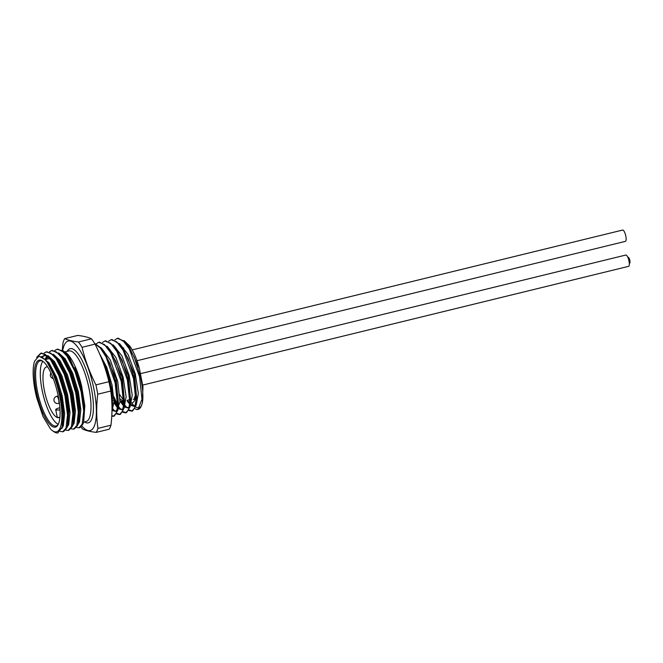 <?xml version="1.0" encoding="UTF-8"?>
<svg xmlns="http://www.w3.org/2000/svg" width="663" height="663" viewBox="0 0 663 663"><rect width="100%" height="100%" fill="white"/><g stroke="black" fill="none" stroke-linecap="round" stroke-linejoin="round"><path stroke-width="0.99" d="M59.869 407.695A8.379 1.227 -11.1 0 0 55.725 409.618L57.217 417.184L59.148 417.524M47.695 366.971A26.072 7.724 -103.7 0 0 46.485 366.954A26.072 7.724 -103.7 0 0 44.313 390.217A26.072 7.724 -103.7 0 0 58.866 417.615A26.072 7.724 -103.7 0 0 59.935 417.044M55.725 409.618A8.379 1.227 -11.1 0 0 60.01 409.858M42.863 361.31A33.241 9.854 -103.7 0 0 42.009 389.645A33.241 9.854 -103.7 0 0 58.253 424.295M36.175 390.88A34.459 10.21 -103.7 0 0 58.087 424.685A34.459 10.21 -103.7 0 0 58.286 396.35A34.459 10.21 -103.7 0 0 42.531 361.045A34.459 10.21 -103.7 0 0 36.175 390.88M43.037 361.41A33.523 9.937 -103.7 0 0 40.136 360.838A33.523 9.937 -103.7 0 0 37.343 390.739A33.523 9.937 -103.7 0 0 56.057 425.969A33.523 9.937 -103.7 0 0 58.361 424.129M45.018 359.644L47.993 363.142L55.51 377.545L61.178 396.167L63.532 412.394L62.794 424.511L62.123 427.105L62.96 413.447L60.267 395.181L54.573 376.609L47.189 362.296L45.059 359.586L38.893 356.164L34.675 361.045A37.766 11.188 -103.7 0 0 35.114 390.615A37.766 11.188 -103.7 0 0 36.846 398.198L43.012 416.505L50.454 428.92M41.123 356.512L49.029 362.885L56.546 377.288L62.214 395.91L64.642 413.729L63.292 425.944L61.7 428.497M41.984 356.694L44.015 355.525L47.346 356.023M60.2 431.406L62.753 431.762L66.027 428.132L67.518 414.947L64.941 395.72L58.866 375.623L50.786 360.067L45.548 354.548L40.716 353.271L41.537 353.064L49.402 357.092L51.374 359.288L53.396 361.816L60.913 376.228L66.582 394.85L68.927 411.077L67.792 424.502M42.589 356.909L44.537 355.434M47.869 355.542L54.432 361.567L61.949 375.971L67.618 394.593L70.038 412.411L68.687 424.618L67.129 427.154M45.349 358.708L46.957 355.84M46.112 351.945L46.932 351.746L54.797 355.774L58.792 360.498L66.308 374.91L71.977 393.524L74.331 409.751L73.593 421.867L72.25 426.607L68.977 430.237L68.156 430.444L71.43 426.806L72.922 413.629L70.344 394.394L64.261 374.297L56.189 358.749L50.943 353.23L46.112 351.945L43.99 353.164M46.062 359.363L47.537 356.205M53.264 354.216L59.827 360.249L67.344 374.653L73.021 393.275L75.441 411.093L74.09 423.301L72.532 425.828M61.211 355.641L64.195 359.18L71.712 373.584L77.38 392.206L79.726 408.433L78.59 421.859M58.667 352.898L65.231 358.923L72.748 373.335L78.416 391.957L80.845 409.775L79.485 421.983L77.927 424.511M37.808 356.512L41.131 353.188M49.402 357.092L51.606 359.868L59.687 375.415L65.761 395.513L68.264 412.983L67.452 426.052L66.847 427.925L63.582 431.563L62.753 431.762M40.716 353.271L36.672 357.365M56.91 349.31L57.731 349.111L65.604 353.13L67.808 355.907L75.88 371.462L81.963 391.56L84.466 409.021L83.654 422.091L83.049 423.972L79.775 427.602L78.955 427.801L82.229 424.171L83.72 410.985L81.143 391.758L75.06 371.661L66.988 356.114L61.742 350.586L56.91 349.31L54.789 350.528M46.882 359.189L47.62 356.288M51.515 350.628L52.336 350.429L60.2 354.448L62.413 357.233L70.485 372.78L76.568 392.877L79.063 410.339L78.251 423.408L77.646 425.29L74.38 428.92L73.56 429.118L76.825 425.489L78.325 412.311L75.739 393.076L69.665 372.979L61.584 357.432L56.347 351.904L51.515 350.628L49.385 351.846M54.797 355.774L57.01 358.55L65.082 374.098L71.165 394.195L73.668 411.665L72.855 424.734M76.452 427.469L78.955 427.801M71.049 428.787L73.56 429.118M65.654 430.105L68.156 430.444M83.861 402.557A36.316 10.757 -103.7 0 0 82.212 390.797A36.316 10.757 -103.7 0 0 74.985 367.343M81.922 426.06A46.095 13.658 -103.7 0 0 93.989 389.463A46.095 13.658 -103.7 0 0 77.074 346.26A46.095 13.658 -103.7 0 0 62.712 350.487M108.923 381.706A51.217 15.174 76.3 0 1 109.909 386.38A51.217 15.174 76.3 0 1 110.754 391.029L97.751 394.203A51.217 15.174 -103.7 0 0 96.906 389.562A51.217 15.174 -103.7 0 0 95.92 384.88L108.923 381.706C105.823 368.802 101.199 356.28 95.041 344.13A51.217 15.174 76.3 0 0 91.453 338.81C88.444 337.31 83.878 336.182 77.762 335.42L64.759 338.602C67.817 340.111 72.375 341.238 78.449 341.992L91.453 338.81M78.449 341.992A51.217 15.174 -103.7 0 1 82.038 347.313C85.129 360.208 89.762 372.73 95.92 384.88M64.759 338.602A51.217 15.174 -103.7 0 0 63.01 342.597L62.281 350.197M111.856 402.565A33.341 9.879 -103.7 0 0 110.199 383.487A33.341 9.879 -103.7 0 0 100.503 355.956M110.945 425.207A51.217 15.174 76.3 0 1 109.188 429.21L96.185 432.384A51.217 15.174 -103.7 0 0 97.942 428.381L110.945 425.207C112.412 413.439 112.345 402.043 110.754 391.029M81.027 426.989A51.217 15.174 -103.7 0 0 82.494 428.994C85.552 430.502 90.11 431.63 96.185 432.384M97.751 394.203C96.284 405.971 96.342 417.367 97.942 428.381M82.038 347.313L95.041 344.13M63.258 350.901L66.375 352.948A37.766 11.188 76.3 0 1 81.64 386.148L84.831 405.789L83.654 422.091L86.091 421.502A36.316 10.757 -103.7 0 0 89.124 389.106A36.316 10.757 -103.7 0 0 68.853 350.942L65.065 351.871M64.062 351.581L66.375 352.948M51.076 429.574A39.341 11.661 -103.7 0 0 52.601 430.809L54.084 431.812A40.741 12.075 -103.7 0 0 57.905 432.931L62.123 427.105M66.607 354.324L69.59 357.863L81.64 386.148M52.601 430.809A39.341 11.661 -103.7 0 0 61.651 409.543A39.341 11.661 -103.7 0 0 47.189 362.296M142.76 399.905C143.191 393.59 142.404 385.849 140.399 376.675L134.365 357.456L126.409 343.144L118.18 338.188L117.343 338.362L123.02 340.591L129.302 348.895L139.578 376.882L141.998 399.217L137.962 409.452L136.164 409.369A36.921 10.939 -103.7 0 0 138.136 409.402A36.921 10.939 -103.7 0 0 140.896 406.858A36.921 10.939 -103.7 0 0 142.76 399.905L142.363 403.054L140.896 406.858M119.829 394.626L120.235 395.645M122.97 401.571L123.757 403.029M125.332 405.582L126.741 407.521M129.144 409.916L132.244 411.01M131.846 411.159L132.666 410.927L136.205 405.06L134.282 378.208L128.232 358.898L120.268 344.528L111.956 339.497L111.127 339.68L116.821 341.909L123.144 350.271L133.47 378.407L135.907 400.866L134.606 408.027L131.846 411.159L128.854 410.505M123.691 404.538L121.951 401.43M113.763 396.573L117.658 404.82M119.207 407.339L120.583 409.204M123.02 411.624L126.119 412.717M125.721 412.867L126.534 412.635L130.089 406.775L128.183 379.725L122.075 360.266L114.044 345.813L105.732 340.815L104.903 340.989L110.646 343.243L117.003 351.655L127.362 379.932L129.807 402.516L128.506 409.709L125.721 412.867L122.73 412.212M117.583 406.32L113.92 399.159M112.445 395.529L111.633 393.325M113.091 409.079L114.45 410.911M116.903 413.347L119.995 414.425M119.597 414.574L120.417 414.342L124.006 408.383L122.075 381.25L115.959 361.716L107.878 347.163L99.525 342.125L98.688 342.299L104.439 344.553L110.82 352.998L121.263 381.457L123.716 404.165L122.398 411.4L119.597 414.574L116.605 413.927M111.798 415.693L113.879 416.132M94.826 343.774L100.32 348.009L106.039 356.909L115.155 382.982L117.616 405.806L116.29 413.09L113.481 416.273L114.293 416.049L117.906 410.082L115.967 382.775L109.809 363.125L101.712 348.531L94.577 343.368M113.481 416.273L111.765 416.231M114.89 339.895L117.343 338.362M106.892 370.227L107.025 371.106M108.666 341.196L111.127 339.68M102.442 342.506L104.903 340.989M96.226 343.807L98.688 342.299M135.119 399.109A26.868 7.964 -103.7 0 0 135.956 399.366M135.351 398.297L135.36 398.297A25.467 7.55 -103.7 0 0 135.965 398.049M109.271 378.026A25.467 7.55 -103.7 0 0 109.859 380.347M120.053 400.634A25.467 7.55 -103.7 0 0 122.746 401.38A25.467 7.55 -103.7 0 0 123.774 400.833M120.26 399.068L123.268 401.181M122.746 401.38L123.782 401.123M133.296 399.549L133.984 399.209L135.816 393.955M119.854 394.908L123.774 400.493M120.044 398.745L120.467 399.317M122.638 401.405L123.782 401.786M136.164 409.369L134.979 408.764M131.672 402.938A35.479 10.517 -103.7 0 0 134.448 406.013M135.724 406.958A35.479 10.517 -103.7 0 0 139.934 407.331L140.374 407.107M124.031 340.583L129.733 346.003C133.528 351.332 136.76 358.882 139.421 368.636L142.959 386.852L142.363 403.054M140.573 406.684L139.934 407.331M106.155 368.189L111.923 391.12L112.113 410.173L112.569 407.869L112.105 390.234L106.155 368.189L100.08 354.962M129.733 346.003L125.697 342.299M128.572 401.571L129.766 403.162M131.191 404.67L134.266 406.104M136.213 405.018L138.327 393.49L135.285 373.882L128.092 354.514L119.489 343.6M121.147 401.231L123.666 404.919M125.067 406.394L128.15 407.803M130.105 406.726L132.235 395.123L129.177 375.391L121.942 355.898L113.29 344.917M111.865 396.54L112.66 398.364M113.961 401.065L117.558 406.676M118.95 408.118L122.042 409.51M123.998 408.416L126.136 396.747L123.069 376.924L115.81 357.324L107.124 346.26M112.843 409.842L115.892 411.226M116.332 411.159L120.003 401.977L117.741 381.606L110.282 359.951L100.9 347.553M111.972 411.557L113.961 401.695L112.088 385.22L106.751 367.269L99.425 353.445M139.421 368.636L128.887 346.243L127.686 344.851M127.031 400.742L129.675 404.248M130.918 405.366L133.843 406.253L135.418 405.151M136.205 405.06L136.984 401.165L134.44 374.164L122.746 347.627L121.544 346.235M120.044 401.032L123.567 405.996M124.793 407.082L127.727 407.944L129.31 406.842M130.089 406.775L130.868 402.872L128.332 375.664L116.531 348.92L114.044 345.813M111.939 398.894L112.751 400.593M113.945 402.822L117.467 407.745M118.677 408.798L121.619 409.651L123.202 408.541M124.006 408.383L124.777 404.488L122.207 377.114L110.356 350.255L107.878 347.163M112.561 410.521L115.47 411.367L117.102 410.206M117.906 410.082L118.677 406.179L116.1 378.656L104.199 351.63L101.712 348.531M111.997 409.983L112.337 408.897M140.713 373.592L625.773 255.056A5.818 1.724 76.3 0 1 629.021 261.172A5.818 1.724 76.3 0 1 628.532 266.36L142.76 385.07M109.801 381.548A5.818 1.724 76.3 0 1 110.249 382.021M627.861 257.418L628.159 257.343A3.025 0.895 76.3 0 1 629.85 260.526A3.025 0.895 76.3 0 1 629.601 263.228L629.303 263.302M112.105 392.488A5.818 1.724 76.3 0 1 111.865 392.62A5.818 1.724 76.3 0 1 111.566 392.612M132.202 349.898L622.59 230.069A5.818 1.724 76.3 0 1 625.839 236.185A5.818 1.724 76.3 0 1 625.35 241.373L136.976 360.722M104.066 363.1A5.818 1.724 76.3 0 1 103.884 362.363M127.337 400.377A29.097 8.619 -103.7 0 0 129.807 402.416M131.688 402.889A29.097 8.619 -103.7 0 0 135.89 395.239M56.919 396.325A3.663 1.086 -103.7 0 0 56.745 396.325A3.663 3.663 0 0 0 56.736 403.444A3.663 3.663 0 0 0 58.485 403.444A3.663 1.086 -103.7 0 0 58.792 400.179A3.663 1.086 -103.7 0 0 56.919 396.325M58.319 403.444A3.663 1.086 -103.7 0 0 58.485 403.444L59.405 403.22M84.433 421.908A38.181 11.312 -103.7 0 0 91.453 388.833A38.181 11.312 -103.7 0 0 67.187 351.349M50.927 372.987A3.663 3.663 0 0 0 53.28 378.606M58.211 395.968L56.745 396.325M49.617 358.517L46.087 359.387M68.19 423.185L67.452 426.052M62.181 356.653L60.2 354.448M78.988 420.549L78.251 423.408M67.576 355.327L65.604 353.13M129.873 399.64L127.429 400.237M123.766 347.951L122.663 348.216M126.409 343.144L128.887 346.243M120.268 344.528L122.746 347.627"/></g></svg>
